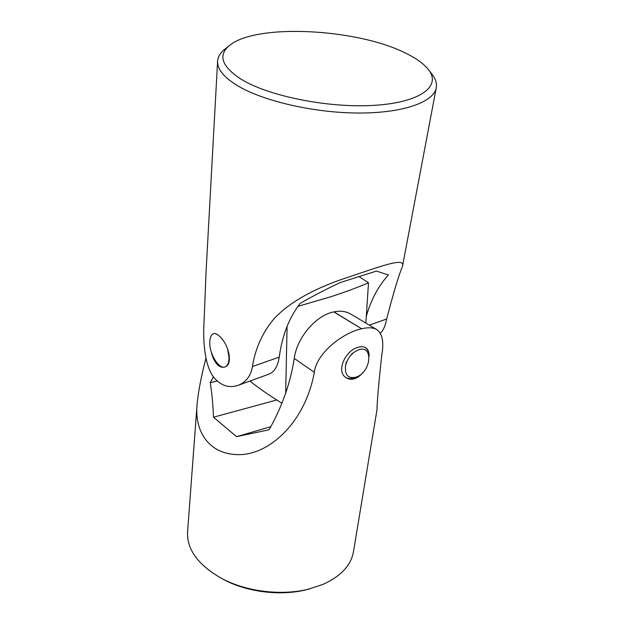 <?xml version="1.0" encoding="UTF-8"?>
<svg xmlns="http://www.w3.org/2000/svg" width="624" height="624" viewBox="0 0 624 624"><rect width="100%" height="100%" fill="white"/><g stroke="black" fill="none" stroke-linecap="round" stroke-linejoin="round"><path stroke-width="0.94" d="M229.585 45.404L224.765 49.265C220.256 52.829 217.862 56.846 217.597 61.292C217.253 68.913 223.47 76.783 236.231 84.887C261.206 100.534 312.445 112.741 357.435 113.022C402.511 113.365 433.727 102.25 436.246 87.859C437.05 83.476 435.692 79.014 432.175 74.467L428.415 69.568C441.527 85.839 421.2 102.242 375.289 105.277C329.573 108.459 268.554 96.291 240.942 79.108C221.559 66.362 217.776 55.13 229.585 45.404C256.292 23.26 356.78 28.548 405.499 53.071C416.13 58.219 423.766 63.718 428.415 69.568M366.304 316.29C370.867 300.105 378.214 286.338 388.339 274.981L376.459 271.073L340.712 282.383C329.027 287.734 313.529 295.659 300.167 303.389C289.13 317.608 282.157 335.501 279.248 357.084L252.431 366.592C250.903 375.773 246.199 381.997 238.321 385.273C230.287 388.019 223.018 386.35 216.52 380.258L216.403 380.149C204.243 369.361 202.831 339.963 204.056 321.532L206.084 271.424M211.263 351.866C212.456 357.326 214.539 361.6 217.503 364.681C219.913 366.99 222.386 367.754 224.929 366.974C233.688 364.541 228.368 343.66 219.406 336.18C217.051 333.988 215.077 333.146 213.486 333.653L212.339 334.409M252.431 366.592C255.115 348.886 262.985 331.18 275.09 317.569C292.555 299.863 315.986 288.787 338.832 280.363C380.695 266.471 406.06 256.222 402.425 266.643C399.126 274.022 393.861 291.478 386.646 319.004L369.33 325.143M380.344 333.185C383.23 330.658 385.328 325.931 386.646 319.004M268.718 374.213L269.139 374.065C274.474 371.865 277.844 366.202 279.248 357.084M365.851 323.068L368.503 282.828C357.084 287.648 344.604 292.266 331.055 296.673L297.898 306.368M359.057 276.572L368.503 282.828M281.908 403.213C270.005 395.912 259.327 388.534 249.873 381.069M285.667 393.175L287.079 326.344M226.255 366.265C228.103 364.697 229.024 361.803 229.024 357.583L227.549 348.676M213.673 333.598C211.037 334.768 209.742 337.966 209.781 343.192C209.758 354.627 219.047 369.346 224.96 366.967M345.797 377.481L346.874 378.004C349.253 378.908 351.92 378.745 354.892 377.52M369.01 355.735C368.885 352.014 367.653 349.268 365.313 347.506M376.951 409.937L353.465 551.788C350.992 565.422 340.813 576.303 322.928 584.415L308.24 589.228C281.572 595.834 247.003 591.692 222.651 578.963C198.502 565.547 186.802 549.853 187.567 531.898L197.129 403.783C193.924 434.827 212.347 456.916 243.079 454.451C272.899 451.776 305.869 419.546 314.317 372.294C316.797 352.217 343.98 332.374 361.631 328.77L333.778 311.906C316.079 315.19 296.907 337.607 294.239 358.441L314.317 372.294M220.951 578.066L224.679 580.086C247.845 592.192 280.628 596.123 306.002 589.836L310.12 588.752M376.592 329.472L351.055 314.239C346.234 311.314 340.532 310.526 333.941 311.875L361.631 328.77M205.936 358.332C201.341 375.734 198.401 390.889 197.129 403.783M369.088 356.187C369.213 352.248 368.113 349.44 365.781 347.779C364.003 346.648 361.725 346.414 358.933 347.084C346.32 349.19 335.174 371.218 346.047 377.653C348.418 379.252 351.109 379.657 354.112 378.877C357.217 378.027 360.126 375.929 362.84 372.598M376.99 409.687C377.138 401.084 378.745 382.808 381.802 354.845C384.049 342.225 382.434 333.848 376.966 329.698C373.347 327.53 368.293 327.21 361.795 328.731M213.47 376.724L210.265 382.707C212.004 393.814 213.073 405.311 213.478 417.214L236.558 436.667L269.092 429.78C282.11 406.684 290.488 382.91 294.239 358.441M217.269 380.975L210.265 382.707M270.808 426.691L236.558 436.667M276.736 399.992L213.478 417.214M356.608 376.966C348.379 379.127 344.682 375.422 345.509 365.843C346.866 359.993 349.955 355.306 354.767 351.78L357.997 350.056C373.472 343.645 371.717 371.592 356.608 376.966M206.014 272.672L217.597 61.292M402.425 266.643L436.246 87.859M238.321 385.273L269.139 374.065M306.002 589.836L308.24 589.228M224.679 580.086L222.651 578.963M346.273 362.06L345.509 365.843M351.515 354.104L354.097 352.256"/></g></svg>
